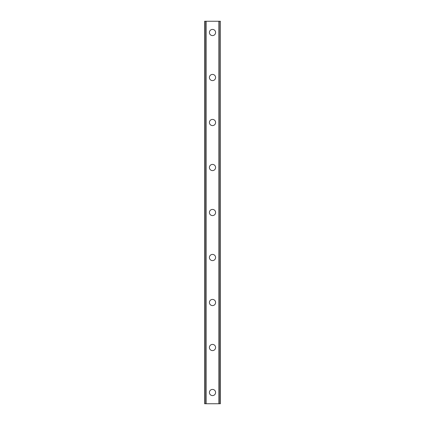 <?xml version="1.0" encoding="UTF-8"?>
<svg xmlns="http://www.w3.org/2000/svg" width="425" height="425" viewBox="0 0 425 425"><rect width="100%" height="100%" fill="white"/><g stroke="black" fill="none" stroke-linecap="round" stroke-linejoin="round"><path stroke-width="0.64" d="M209.408 392.498A3.092 3.092 0 0 1 212.5 389.406A3.092 3.092 0 0 1 215.592 392.498A3.092 3.092 0 0 1 212.5 395.595A3.092 3.092 0 0 1 209.408 392.498M209.408 347.501A3.092 3.092 0 0 1 212.5 344.404A3.092 3.092 0 0 1 215.592 347.501A3.092 3.092 0 0 1 212.5 350.593A3.092 3.092 0 0 1 209.408 347.501M209.408 302.499A3.092 3.092 0 0 1 212.5 299.407A3.092 3.092 0 0 1 215.592 302.499A3.092 3.092 0 0 1 212.5 305.596A3.092 3.092 0 0 1 209.408 302.499M209.408 257.502A3.092 3.092 0 0 1 212.5 254.405A3.092 3.092 0 0 1 215.592 257.502A3.092 3.092 0 0 1 212.5 260.594A3.092 3.092 0 0 1 209.408 257.502M209.408 212.5A3.092 3.092 0 0 1 212.5 209.408A3.092 3.092 0 0 1 215.592 212.5A3.092 3.092 0 0 1 212.5 215.592A3.092 3.092 0 0 1 209.408 212.5M209.408 167.498A3.092 3.092 0 0 1 212.5 164.406A3.092 3.092 0 0 1 215.592 167.498A3.092 3.092 0 0 1 212.5 170.595A3.092 3.092 0 0 1 209.408 167.498M209.408 122.501A3.092 3.092 0 0 1 212.5 119.404A3.092 3.092 0 0 1 215.592 122.501A3.092 3.092 0 0 1 212.5 125.593A3.092 3.092 0 0 1 209.408 122.501M209.408 77.499A3.092 3.092 0 0 1 212.5 74.407A3.092 3.092 0 0 1 215.592 77.499A3.092 3.092 0 0 1 212.5 80.596A3.092 3.092 0 0 1 209.408 77.499M209.408 32.502A3.092 3.092 0 0 1 212.5 29.405A3.092 3.092 0 0 1 215.592 32.502A3.092 3.092 0 0 1 212.5 35.594A3.092 3.092 0 0 1 209.408 32.502M220.262 21.25L204.627 21.25L204.627 403.75L220.373 403.75L220.373 21.25L220.262 403.75M204.738 21.25L204.738 403.75M205.796 21.25L205.796 403.75M206.093 21.25L206.093 403.75M218.907 21.25L218.907 403.75M219.204 21.25L219.204 403.75M205.843 21.25L205.843 403.75M219.157 21.25L219.157 403.75M204.627 21.25L204.627 403.75M220.373 21.25L220.373 403.75"/></g></svg>
